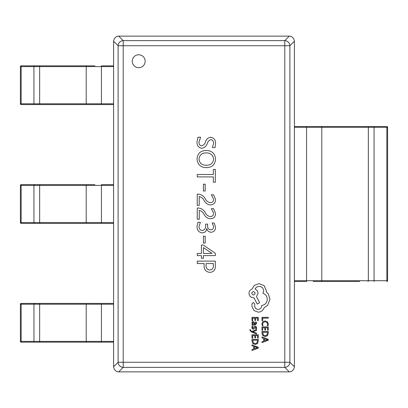 <?xml version="1.0" encoding="UTF-8"?>
<svg xmlns="http://www.w3.org/2000/svg" width="408" height="408" viewBox="0 0 408 408"><rect width="100%" height="100%" fill="white"/><g stroke="black" fill="none" stroke-linecap="round" stroke-linejoin="round"><path stroke-width="0.61" d="M132.248 61.231A6.457 6.457 0 0 0 138.705 67.687A6.457 6.457 0 0 0 145.161 61.231A6.457 6.457 0 0 0 138.705 54.774A6.457 6.457 0 0 0 132.248 61.231M203.322 245.04L215.332 253.261L215.332 255.617L203.424 255.617L203.424 258.264L201.44 258.264L201.44 255.617L197.253 255.617L197.253 253.414L201.44 253.414L201.44 245.04L203.322 245.04M197.033 141.785L197.972 137.236L200.614 137.236L199.017 142.055C198.834 144.223 199.736 145.483 201.715 145.834C203.658 145.212 204.944 143.82 205.571 141.653C206.463 139.087 208.172 137.613 210.701 137.236C214.037 137.884 215.654 140.015 215.552 143.626L215.057 147.594L212.41 147.594L213.568 143.432C213.685 141.357 212.808 140.097 210.936 139.658C209.1 140.179 207.876 141.459 207.269 143.499C206.346 146.202 204.561 147.788 201.914 148.257C198.456 147.676 196.829 145.518 197.033 141.785M206.504 167.657C200.705 167.54 197.549 164.648 197.033 158.977C197.503 153.51 200.517 150.674 206.076 150.46C211.92 150.608 215.077 153.541 215.552 159.268C215.041 164.674 212.027 167.474 206.504 167.657M215.332 169.422L215.332 182.208L213.348 182.208L213.348 176.919L197.253 176.919L197.253 174.491L213.348 174.491L213.348 169.422L215.332 169.422M205.188 184.192L205.188 191.026L203.424 191.026L203.424 184.192L205.188 184.192M198.15 194.111C201.394 194.366 203.801 196.003 205.377 199.022C206.519 201.169 208.238 202.404 210.533 202.71C212.558 202.496 213.573 201.333 213.568 199.231L211.369 194.774L213.578 194.774L215.552 199.451C215.516 202.751 213.899 204.571 210.707 204.913C207.871 204.755 205.729 203.403 204.275 200.874C203.189 198.533 201.511 197.069 199.237 196.483L199.237 205.357L197.253 205.357L197.253 194.111L198.15 194.111M198.15 207.998C201.394 208.253 203.801 209.891 205.377 212.91C206.519 215.062 208.238 216.291 210.533 216.597C212.558 216.383 213.573 215.225 213.568 213.119L211.369 208.661L213.578 208.661L215.552 213.338C215.516 216.638 213.899 218.459 210.707 218.805C207.871 218.642 205.729 217.296 204.275 214.761C203.189 212.425 201.511 210.962 199.237 210.37L199.237 219.244L197.253 219.244L197.253 207.998L198.15 207.998M197.033 226.476L197.972 222.329L200.394 222.329L199.017 226.476C198.971 228.832 200.068 230.168 202.297 230.489C204.775 229.979 205.887 228.347 205.632 225.593L205.632 224.094L207.616 224.094L207.616 225.517C207.412 227.996 208.442 229.434 210.707 229.826C212.675 229.673 213.629 228.577 213.568 226.537L212.191 222.992L214.174 222.992L215.552 227.134C215.557 230.138 214.129 231.841 211.268 232.249C208.871 232.147 207.371 230.918 206.769 228.556L206.723 228.556C206.443 231.193 205.01 232.647 202.439 232.912C198.818 232.412 197.018 230.27 197.033 226.476M205.188 236.217L205.188 243.056L203.424 243.056L203.424 236.217L205.188 236.217M209.921 272.376C206.086 271.957 204.143 269.785 204.087 265.863L204.087 263.558L197.253 263.558L197.253 261.13L215.332 261.13L215.332 266.24C215.363 270.009 213.557 272.049 209.921 272.376M294.387 41.244L289.894 45.737A5.166 5.049 -135 0 0 284.789 40.632L289.282 36.139C292.337 36.485 294.041 38.189 294.387 41.244L294.387 366.756C294.041 369.811 292.337 371.515 289.282 371.861L284.789 367.368A5.166 5.049 -45 0 0 289.894 362.263L294.387 366.756M118.718 36.139L123.211 40.632A5.166 5.049 135 0 0 118.106 45.737L113.613 41.244C113.959 38.189 115.663 36.485 118.718 36.139L289.282 36.139M113.613 366.756L118.106 362.263A5.166 5.049 45 0 0 123.211 367.368L118.718 371.861C115.663 371.515 113.959 369.811 113.613 366.756L113.613 41.244M289.282 371.861L118.718 371.861M213.568 159.135C213.022 154.999 210.589 152.913 206.275 152.888C202.006 152.878 199.589 154.912 199.017 158.982C199.461 163.19 201.868 165.276 206.239 165.235C210.615 165.337 213.053 163.302 213.568 159.135M212.012 253.414L203.424 247.595L203.424 253.414L212.012 253.414M213.348 265.894L213.348 263.558L206.071 263.558L206.071 265.674C206.025 268.311 207.279 269.734 209.824 269.948C212.247 269.759 213.425 268.408 213.348 265.894M113.613 104.576L21.175 104.576A0.775 0.775 90 0 1 20.4 103.8L20.4 66.611A0.775 0.775 90 0 1 21.175 65.836L94.886 65.836M21.66 104.576L48.322 104.576M48.322 65.836L34.445 65.836L34.471 66.611M101.424 104.576L101.424 66.611L113.613 66.611L113.613 103.8L39.653 103.8L39.653 66.611L33.93 66.611L33.93 103.8L39.653 103.8A0.775 0.454 -90 0 0 40.112 104.576M86.669 104.576A0.775 0.454 -90 0 1 86.216 103.8L86.216 66.611L101.424 66.611L101.424 65.836L113.613 65.836M359.678 281.474L313.115 281.474M294.387 126.526L386.34 126.526M373.555 126.526L359.678 126.526M306.576 126.526L306.576 280.699L294.387 280.699L294.387 127.301L368.348 127.301L368.348 280.699L374.07 280.699L374.07 127.301L368.348 127.301A0.775 0.454 90 0 0 367.889 126.526M321.331 126.526A0.775 0.454 90 0 1 321.785 127.301L321.785 280.699L306.576 280.699L306.576 281.474L294.387 281.474M387.6 280.699A0.775 0.775 -90 0 1 386.825 281.474A0.775 0.775 0 0 0 387.6 280.699L387.6 127.301L387.6 280.699L386.85 280.699L386.85 127.301L374.07 127.301L374.039 126.526M386.825 126.526A0.775 0.775 -90 0 1 387.6 127.301A0.775 0.775 0 0 0 386.825 126.526L386.85 127.301L387.6 127.301M21.66 184.63L94.886 184.63M33.961 223.37L21.175 223.37A0.775 0.775 90 0 1 20.4 222.595L20.4 185.405A0.775 0.775 90 0 1 21.175 184.63A0.775 0.775 0 0 0 20.4 185.405L21.15 185.405L21.15 222.595L113.613 222.595L113.613 185.405L101.424 185.405L101.424 223.37L33.961 223.37L33.93 185.405L21.15 185.405L21.175 184.63M48.322 184.63L34.445 184.63L34.471 185.405M34.445 223.37L48.322 223.37M113.613 223.37L101.424 223.37M86.669 223.37A0.775 0.454 -90 0 1 86.216 222.595L86.216 185.405L101.424 185.405L101.424 184.63L113.613 184.63M113.613 342.164L21.175 342.164A0.775 0.775 90 0 1 20.4 341.389L20.4 304.2A0.775 0.775 90 0 1 21.175 303.425L113.613 303.425M40.112 303.425A0.775 0.454 -90 0 0 39.653 304.2L39.653 341.389L113.613 341.389L113.613 304.2L21.15 304.2L21.15 341.389L20.4 341.389A0.775 0.775 0 0 0 21.175 342.164L94.886 342.164M94.886 303.425L34.445 303.425L34.471 304.2M261.982 320.663L262.701 320.663L262.701 318.153L268.285 318.153L268.285 317.342L261.982 317.342L261.982 320.663M261.875 323.896L262.242 325.64L263.022 325.64L262.599 324.013L263.262 322.397L265.062 321.774L266.954 322.437L267.653 324.156L267.281 325.64L268.132 325.64L268.393 324.146L267.464 321.83L265.011 320.923L262.737 321.733L261.875 323.896M261.982 330.291L262.701 330.291L262.701 327.716L264.817 327.716L264.817 329.97L265.542 329.97L265.542 327.716L267.561 327.716L267.561 330.149L268.285 330.149L268.285 326.905L261.982 326.905L261.982 330.291M261.982 331.485L261.982 333.219L262.864 335.662L265.215 336.615L267.449 335.662L268.285 333.28L268.285 331.485L261.982 331.485M267.561 332.296L262.701 332.296L263.359 335.085L265.19 335.759L266.965 335.07L267.561 332.296M261.982 342.633L268.285 340.236L268.285 339.364L261.982 336.962L261.982 337.865L263.706 338.467L263.706 341.093L261.982 341.736L261.982 342.633M264.42 338.727L264.42 340.843L267.48 339.793L264.42 338.727M251.981 320.729L252.7 320.729L252.7 318.153L254.821 318.153L254.821 320.408L255.546 320.408L255.546 318.153L257.56 318.153L257.56 320.586L258.284 320.586L258.284 317.342L251.981 317.342L251.981 320.729M256.586 323.478L256.168 321.927L255.403 321.927L255.949 323.401L254.842 324.314L254.658 322.978L253.19 321.489L252.231 321.871L251.879 322.912L252.679 324.294L251.981 324.314L251.981 325.105L254.878 325.105L256.586 323.478M253.822 322.499L252.725 322.514L252.526 323.121L252.894 323.978L254.24 324.314L253.822 322.499M252.521 327.471L252.955 326.171L252.139 326.171L251.879 327.395L252.236 328.705L253.205 329.215L253.949 328.95L255.342 326.992L255.949 327.853L255.622 328.996L256.387 328.996L256.586 327.93L256.229 326.686L255.27 326.176L254.556 326.4L253.128 328.404L252.521 327.471M256.484 333.943L256.484 333.127L252.731 331.801L256.484 330.505L256.484 329.623L251.991 331.388L251.175 331.041L250.537 330.235L250.629 329.786L249.925 329.786L249.864 330.296L251.303 331.903L256.484 333.943M251.981 338.186L252.7 338.186L252.7 335.611L254.821 335.611L254.821 337.865L255.546 337.865L255.546 335.611L257.56 335.611L257.56 338.043L258.284 338.043L258.284 334.795L251.981 334.795L251.981 338.186M251.981 339.374L251.981 341.108L252.868 343.556L255.214 344.505L257.453 343.556L258.284 341.175L258.284 339.374L251.981 339.374M257.56 340.19L252.7 340.19L253.358 342.98L255.194 343.653L256.969 342.96L257.56 340.19M251.981 350.528L258.284 348.126L258.284 347.259L251.981 344.857L251.981 345.755L253.705 346.361L253.705 348.988L251.981 349.63L251.981 350.528M254.419 346.621L254.419 348.733L257.479 347.682L254.419 346.621M258.233 312.181C261.13 311.957 263.089 310.478 264.103 307.744L267.643 305.322L269.974 299.227L268.229 293.852L266.256 291.878L266.348 290.848L264.195 285.697L259.085 283.591L254.199 285.473L252.052 289.058C250.14 289.782 249.125 291.2 249.002 293.316C249.263 296.04 250.757 297.534 253.485 297.794L253.934 297.794L257.249 304.067L259.626 302.68L256.489 296.677L258.009 293.316C257.876 291.261 256.892 289.858 255.051 289.104C255.867 287.421 257.239 286.523 259.177 286.411C261.9 286.676 263.395 288.17 263.655 290.894L262.987 293.27C265.674 294.285 267.107 296.285 267.286 299.273C266.985 302.797 265.118 304.888 261.686 305.546L261.686 305.908C261.482 308.035 260.319 309.198 258.188 309.402C256.173 309.244 255.01 308.168 254.694 306.173L254.74 303.889L253.348 302.501L251.96 303.802L251.96 306.444L253.975 310.524L258.233 312.181M251.69 293.27C252.868 295.525 254.031 295.525 255.189 293.27C254.021 291.021 252.858 291.021 251.69 293.27M284.789 362.263L284.789 45.737L123.211 45.737L123.211 362.263L284.789 362.263L284.789 367.368L123.211 367.368L123.211 362.263L118.106 362.263L118.106 45.737L123.211 45.737L123.211 40.632L284.789 40.632L284.789 45.737L289.894 45.737L289.894 362.263L284.789 362.263M33.961 65.836L33.93 66.611L21.15 66.611L21.15 103.8L33.93 103.8L33.961 104.576M86.669 65.836A0.775 0.454 -90 0 0 86.216 66.611L39.653 66.611A0.775 0.454 -90 0 1 40.112 65.836M21.15 66.611L21.175 65.836A0.775 0.775 0 0 0 20.4 66.611L21.15 66.611M20.4 103.8A0.775 0.775 0 0 0 21.175 104.576L21.15 103.8L20.4 103.8L20.4 66.611M374.039 281.474L374.07 280.699L386.85 280.699L386.825 281.474M321.331 281.474A0.775 0.454 90 0 0 321.785 280.699L368.348 280.699A0.775 0.454 90 0 1 367.889 281.474M86.669 184.63A0.775 0.454 -90 0 0 86.216 185.405L33.93 185.405L33.961 184.63M40.112 184.63A0.775 0.454 -90 0 0 39.653 185.405L39.653 222.595A0.775 0.454 -90 0 0 40.112 223.37M20.4 222.595A0.775 0.775 0 0 0 21.175 223.37L21.15 222.595L20.4 222.595L20.4 185.405M21.175 342.164L21.15 341.389L39.653 341.389A0.775 0.454 -90 0 0 40.112 342.164M33.961 303.425L33.961 342.164M86.669 303.425A0.775 0.454 -90 0 0 86.216 304.2L86.216 341.389A0.775 0.454 -90 0 0 86.669 342.164M101.424 303.425L101.424 342.164M21.15 304.2L21.175 303.425A0.775 0.775 0 0 0 20.4 304.2L21.15 304.2M20.4 341.389L20.4 304.2"/></g></svg>
